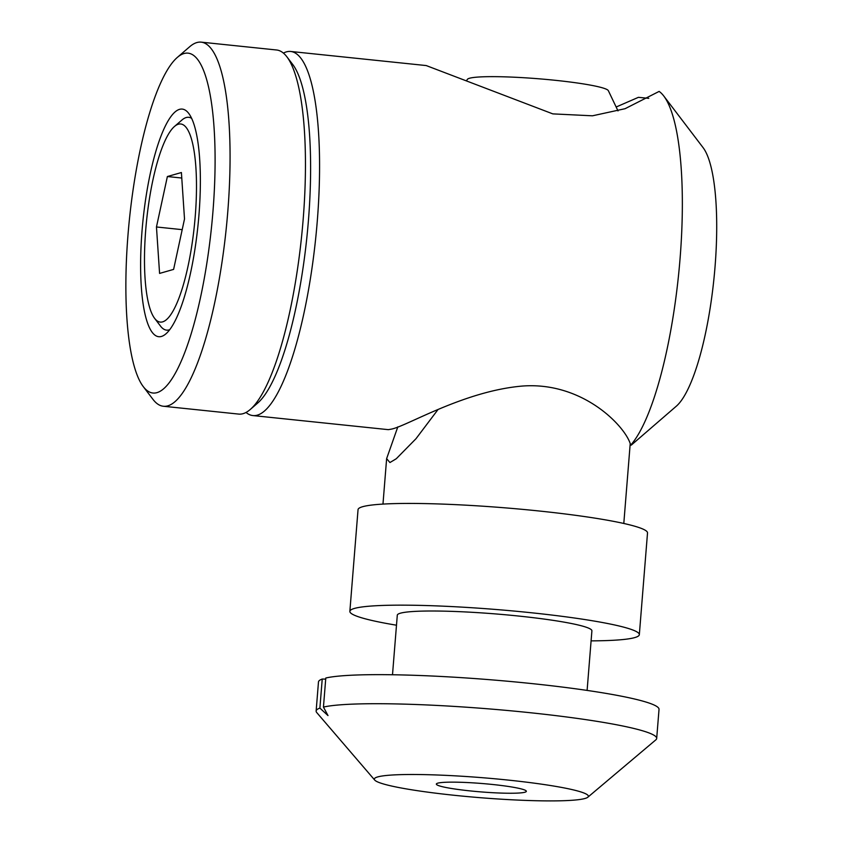 <?xml version="1.0" encoding="UTF-8"?>
<svg xmlns="http://www.w3.org/2000/svg" width="843" height="843" viewBox="0 0 843 843"><rect width="100%" height="100%" fill="white"/><g stroke="black" fill="none" stroke-linecap="round" stroke-linejoin="round"><path stroke-width="1.26" d="M283.406 53.098A183.026 44.163 95.9 0 1 290.719 51.465A183.026 44.163 95.9 0 1 317.326 220.497A183.026 44.163 95.9 0 1 252.837 415.557A183.026 44.163 95.9 0 1 246.019 412.448M252.837 415.557L388.349 429.656L391.437 429.119C406.874 426.147 463.618 391.184 522.038 386.083C583.504 381.215 626.602 427.612 630.669 445.167L630.058 445.599M290.719 51.465L426.221 65.564L552.818 113.879L592.45 115.807L625.063 108.705L659.131 91.413A183.026 44.163 95.9 0 1 663.81 96.06A183.026 44.163 95.9 0 1 680.09 258.243A183.026 44.163 95.9 0 1 630.669 445.167M663.81 96.06L703.115 147.673A134.227 32.392 95.9 0 1 715.054 266.609A134.227 32.392 95.9 0 1 676.202 406.294L631.312 445.093M616.149 107.008L638.404 97.335L648.773 98.346M177.42 57.335L189.686 46.734A183.026 44.163 95.9 0 1 201.203 42.15L276.588 49.99A183.026 44.163 95.9 0 1 286.915 56.85L292.806 64.584A175.713 42.403 95.9 0 1 308.443 220.286A175.713 42.403 95.9 0 1 257.589 403.144L250.223 409.508A183.026 44.163 95.9 0 1 238.706 414.092L163.331 406.242A183.026 44.163 95.9 0 1 152.994 399.392L143.173 386.484A170.823 41.223 95.9 0 1 127.978 235.113A170.823 41.223 95.9 0 1 177.42 57.335A170.823 41.223 95.9 0 1 213.005 210.834A170.823 41.223 95.9 0 1 143.173 386.484M286.915 56.85A183.026 44.163 95.9 0 1 303.195 219.032A183.026 44.163 95.9 0 1 250.223 409.508M201.203 42.15A183.026 44.163 95.9 0 1 227.821 211.193A183.026 44.163 95.9 0 1 163.331 406.242M142.014 231.108A114.406 27.608 95.9 0 1 188.779 113.468A114.406 27.608 95.9 0 1 198.959 214.839A114.406 27.608 95.9 0 1 165.85 333.902A114.406 27.608 95.9 0 1 142.014 231.108M191.667 118.357A106.987 25.817 -84.1 0 0 181.993 119.98L174.522 126.429A99.569 24.026 95.9 0 1 195.27 215.892A99.569 24.026 95.9 0 1 154.564 318.275A99.569 24.026 95.9 0 1 145.713 230.044A99.569 24.026 95.9 0 1 174.522 126.429M154.564 318.275L160.539 326.125A106.987 25.817 -84.1 0 0 169.685 329.708M181.403 172.53L167.378 176.535L156.461 226.978L159.58 273.417L173.605 269.402L184.512 218.969L181.403 172.53M182.204 229.654L156.461 226.978M181.772 178.031L167.378 176.535M492.586 784.485A45.143 4.226 4.6 0 1 526.348 791.324A45.143 4.226 4.6 0 1 470.109 790.903A45.143 4.226 4.6 0 1 436.347 784.074A45.143 4.226 4.6 0 1 492.586 784.485M397.812 426.885L386.631 458.634L389.93 462.544L396.273 458.74L415.999 438.708L437.854 409.751M392.501 674.758L397.295 615.179A97.619 9.136 4.6 0 1 518.888 616.075A97.619 9.136 4.6 0 1 591.902 630.838L587.107 690.417M396.484 625.211A145.207 13.593 4.6 0 1 349.856 611.365A145.207 13.593 4.6 0 1 530.732 612.692A145.207 13.593 4.6 0 1 639.331 634.653A145.207 13.593 4.6 0 1 591.091 640.87M349.856 611.365L358.043 509.646A145.207 13.593 4.6 0 1 538.919 510.974A145.207 13.593 4.6 0 1 647.519 532.934L639.331 634.653M466.464 80.717L467.422 79.326A70.791 6.628 4.6 0 1 555.474 80.327A70.791 6.628 4.6 0 1 608.34 90.665L618.014 110.907M454.619 795.328A107.377 10.053 4.6 0 1 374.714 780.07A107.377 10.053 4.6 0 1 508.066 780.07A107.377 10.053 4.6 0 1 587.824 797.215A107.377 10.053 4.6 0 1 454.619 795.328M374.714 780.07L316.768 712.588A170.823 15.985 4.6 0 1 316.136 711.028A170.823 15.985 4.6 0 1 319.887 708.099L328.001 715.581L323.449 707.077A170.823 15.985 4.6 0 1 528.93 712.588A170.823 15.985 4.6 0 1 656.686 738.426A170.823 15.985 4.6 0 1 655.812 739.869L587.824 797.215M323.449 707.077L325.788 678.014A170.823 15.985 4.6 0 1 531.269 683.525A170.823 15.985 4.6 0 1 659.026 709.363L656.686 738.426M316.136 711.028L318.475 681.966A170.823 15.985 4.6 0 1 322.226 679.036L319.887 708.099M325.704 679.121L322.226 679.036M382.975 504.093L386.631 458.634M623.799 523.461L630.216 443.629"/></g></svg>
